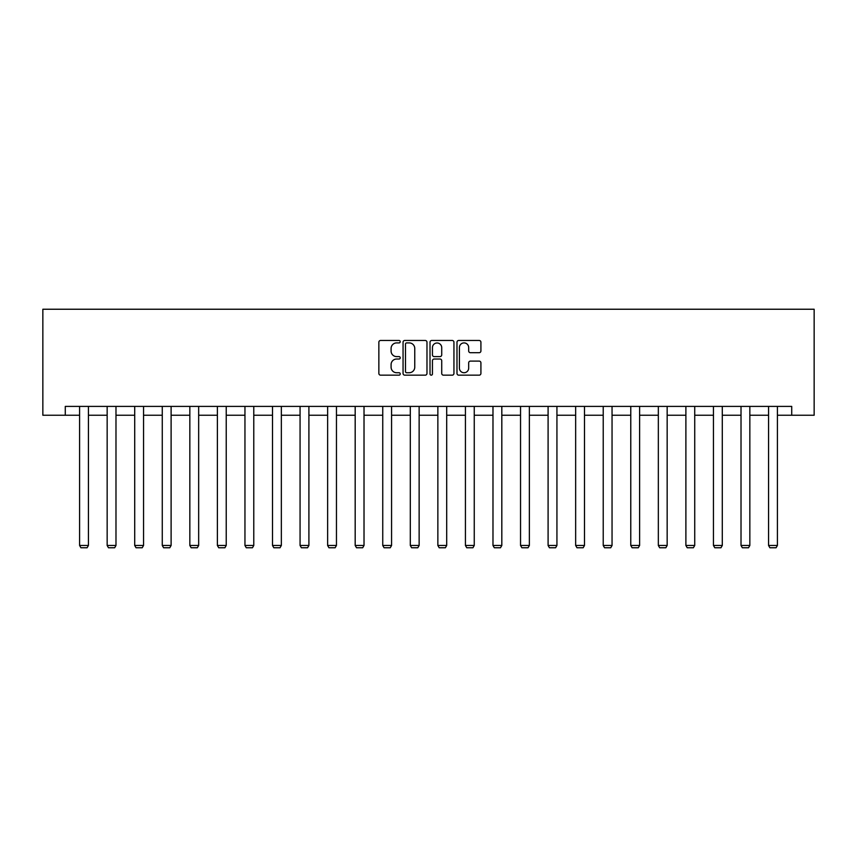 <?xml version="1.0" encoding="UTF-8"?>
<svg xmlns="http://www.w3.org/2000/svg" width="857" height="857" viewBox="0 0 857 857"><rect width="100%" height="100%" fill="white"/><g stroke="black" fill="none" stroke-linecap="round" stroke-linejoin="round"><path stroke-width="1.29" d="M400.24 341.697A1.211 1.211 0 0 0 399.019 340.475L380.594 340.475A1.735 1.735 0 0 0 378.858 342.211L378.858 373.427A1.735 1.735 0 0 0 380.594 375.162L399.019 375.162A1.211 1.211 0 0 0 400.24 373.941A1.211 1.211 0 0 0 399.019 372.731L396.641 372.731A5.549 5.549 0 0 1 391.092 367.182L391.092 364.579A5.549 5.549 0 0 1 396.641 359.029L399.019 359.029A1.211 1.211 0 0 0 400.24 357.819A1.211 1.211 0 0 0 399.019 356.608L396.641 356.608A5.549 5.549 0 0 1 391.092 351.059L391.092 348.456A5.549 5.549 0 0 1 396.641 342.907L399.019 342.907A1.211 1.211 0 0 0 400.24 341.697M479.181 352.698A1.735 1.735 0 0 0 480.916 350.974L480.916 342.211A1.735 1.735 0 0 0 479.181 340.475L458.72 340.475A1.735 1.735 0 0 0 456.985 342.211L456.985 373.427A1.735 1.735 0 0 0 458.72 375.162L479.181 375.162A1.735 1.735 0 0 0 480.916 373.427L480.916 362.843A1.735 1.735 0 0 0 479.181 361.108L470.418 361.108A1.735 1.735 0 0 0 468.683 362.843L468.683 368.092A4.639 4.639 0 0 1 464.044 372.731A4.639 4.639 0 0 1 459.406 368.092L459.406 347.546A4.639 4.639 0 0 1 464.044 342.907A4.639 4.639 0 0 1 468.683 347.546L468.683 350.974A1.735 1.735 0 0 0 470.418 352.698L479.181 352.698M65.282 415.238L65.282 406.4L791.718 406.4L791.718 415.238L814.15 415.238L814.15 309.238L42.85 309.238L42.85 415.238L79.594 415.238M426.979 342.211A1.735 1.735 0 0 0 425.243 340.475L404.783 340.475A1.735 1.735 0 0 0 403.058 342.211L403.058 373.427A1.735 1.735 0 0 0 404.783 375.162L425.243 375.162A1.735 1.735 0 0 0 426.979 373.427L426.979 342.211M431.757 340.475L452.217 340.475A1.735 1.735 0 0 1 453.942 342.211L453.942 373.427A1.735 1.735 0 0 1 452.217 375.162L443.455 375.162A1.735 1.735 0 0 1 441.719 373.427L441.719 360.765A1.735 1.735 0 0 0 439.984 359.029L434.178 359.029A1.735 1.735 0 0 0 432.442 360.765L432.442 373.941A1.211 1.211 0 0 1 431.232 375.162A1.211 1.211 0 0 1 430.021 373.941L430.021 342.211A1.735 1.735 0 0 1 431.757 340.475M88.432 415.238L107.157 415.238M115.984 415.238L134.71 415.238M143.548 415.238L162.273 415.238M171.111 415.238L189.836 415.238M198.663 415.238L217.389 415.238M226.227 415.238L244.952 415.238M253.779 415.238L272.505 415.238M281.342 415.238L300.068 415.238M308.906 415.238L327.631 415.238M336.458 415.238L355.184 415.238M364.021 415.238L382.747 415.238M391.574 415.238L410.299 415.238M419.137 415.238L437.863 415.238M446.701 415.238L465.426 415.238M474.253 415.238L492.979 415.238M501.816 415.238L520.542 415.238M529.369 415.238L548.094 415.238M556.932 415.238L575.658 415.238M584.495 415.238L603.221 415.238M612.048 415.238L630.773 415.238M639.611 415.238L658.337 415.238M667.164 415.238L685.889 415.238M694.727 415.238L713.452 415.238M722.29 415.238L741.016 415.238M749.843 415.238L768.568 415.238M777.406 415.238L791.718 415.238M406.689 342.907A1.211 1.211 0 0 0 405.479 344.118L405.479 371.52A1.211 1.211 0 0 0 406.689 372.731L409.207 372.731A5.549 5.549 0 0 0 414.756 367.182L414.756 348.456A5.549 5.549 0 0 0 409.207 342.907L406.689 342.907M441.719 347.631A4.639 4.639 0 0 0 437.081 342.993A4.639 4.639 0 0 0 432.442 347.631L432.442 354.873A1.735 1.735 0 0 0 434.178 356.608L439.984 356.608A1.735 1.735 0 0 0 441.719 354.873L441.719 347.631M88.432 406.4L88.432 545.47L79.594 545.47L79.594 406.4M88.432 545.47L87.103 547.762L80.922 547.762L79.594 545.47M115.984 406.4L115.984 545.47L107.157 545.47L107.157 406.4M115.984 545.47L114.667 547.762L108.475 547.762L107.157 545.47M143.548 406.4L143.548 545.47L134.71 545.47L134.71 406.4M143.548 545.47L142.219 547.762L136.038 547.762L134.71 545.47M171.111 406.4L171.111 545.47L162.273 545.47L162.273 406.4M171.111 545.47L169.782 547.762L163.601 547.762L162.273 545.47M198.663 406.4L198.663 545.47L189.836 545.47L189.836 406.4M198.663 545.47L197.335 547.762L191.154 547.762L189.836 545.47M226.227 406.4L226.227 545.47L217.389 545.47L217.389 406.4M226.227 545.47L224.898 547.762L218.717 547.762L217.389 545.47M253.779 406.4L253.779 545.47L244.952 545.47L244.952 406.4M253.779 545.47L252.461 547.762L246.27 547.762L244.952 545.47M281.342 406.4L281.342 545.47L272.505 545.47L272.505 406.4M281.342 545.47L280.014 547.762L273.833 547.762L272.505 545.47M308.906 406.4L308.906 545.47L300.068 545.47L300.068 406.4M308.906 545.47L307.577 547.762L301.396 547.762L300.068 545.47M336.458 406.4L336.458 545.47L327.631 545.47L327.631 406.4M336.458 545.47L335.13 547.762L328.949 547.762L327.631 545.47M364.021 406.4L364.021 545.47L355.184 545.47L355.184 406.4M364.021 545.47L362.693 547.762L356.512 547.762L355.184 545.47M391.574 406.4L391.574 545.47L382.747 545.47L382.747 406.4M391.574 545.47L390.256 547.762L384.065 547.762L382.747 545.47M419.137 406.4L419.137 545.47L410.299 545.47L410.299 406.4M419.137 545.47L417.809 547.762L411.628 547.762L410.299 545.47M446.701 406.4L446.701 545.47L437.863 545.47L437.863 406.4M446.701 545.47L445.372 547.762L439.191 547.762L437.863 545.47M474.253 406.4L474.253 545.47L465.426 545.47L465.426 406.4M474.253 545.47L472.935 547.762L466.744 547.762L465.426 545.47M501.816 406.4L501.816 545.47L492.979 545.47L492.979 406.4M501.816 545.47L500.488 547.762L494.307 547.762L492.979 545.47M529.369 406.4L529.369 545.47L520.542 545.47L520.542 406.4M529.369 545.47L528.051 547.762L521.87 547.762L520.542 545.47M556.932 406.4L556.932 545.47L548.094 545.47L548.094 406.4M556.932 545.47L555.604 547.762L549.423 547.762L548.094 545.47M584.495 406.4L584.495 545.47L575.658 545.47L575.658 406.4M584.495 545.47L583.167 547.762L576.986 547.762L575.658 545.47M612.048 406.4L612.048 545.47L603.221 545.47L603.221 406.4M612.048 545.47L610.73 547.762L604.539 547.762L603.221 545.47M639.611 406.4L639.611 545.47L630.773 545.47L630.773 406.4M639.611 545.47L638.283 547.762L632.102 547.762L630.773 545.47M667.164 406.4L667.164 545.47L658.337 545.47L658.337 406.4M667.164 545.47L665.846 547.762L659.665 547.762L658.337 545.47M694.727 406.4L694.727 545.47L685.889 545.47L685.889 406.4M694.727 545.47L693.399 547.762L687.218 547.762L685.889 545.47M722.29 406.4L722.29 545.47L713.452 545.47L713.452 406.4M722.29 545.47L720.962 547.762L714.781 547.762L713.452 545.47M749.843 406.4L749.843 545.47L741.016 545.47L741.016 406.4M749.843 545.47L748.525 547.762L742.333 547.762L741.016 545.47M777.406 406.4L777.406 545.47L768.568 545.47L768.568 406.4M777.406 545.47L776.078 547.762L769.897 547.762L768.568 545.47"/></g></svg>
